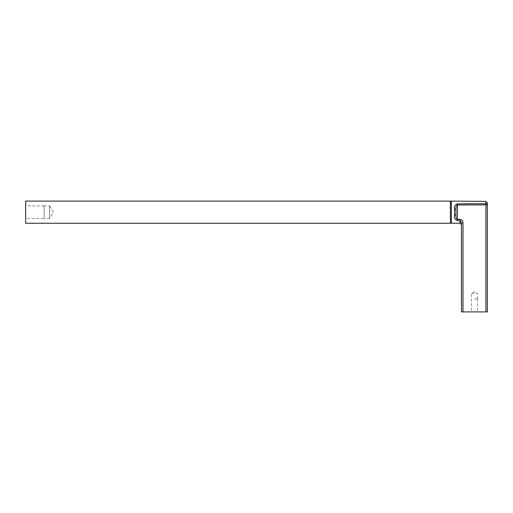 <?xml version="1.0" encoding="UTF-8"?>
<svg xmlns="http://www.w3.org/2000/svg" width="513" height="513" viewBox="0 0 513 513"><rect width="100%" height="100%" fill="white"/><g stroke="black" fill="none" stroke-linecap="round" stroke-linejoin="round"><path stroke-width="0.38" stroke-dasharray="2.56 1.92" d="M456.493 218.762L457.404 219.384L457.404 204.969L485.901 204.879L485.901 311.904L461.495 311.904L461.495 223.027L461.495 224.649L461.495 223.027L462.995 223.027L462.995 311.904M460.02 219.391L460.007 220.513L457.391 220.5L457.404 219.384L460.02 219.391C462.001 219.878 462.995 221.09 462.995 223.027M450.414 201.096L450.414 223.258M456.512 205.559L457.404 204.969L457.391 203.853L485.888 203.719L486.92 204.065L487.35 204.879L485.901 204.879L485.888 203.719L485.888 204.238L487.35 204.879L487.35 311.904L485.901 311.904M474.422 311.904L477.468 311.904L474.422 311.904M460.007 223.174L460.007 220.513L460.757 220.93M460.796 220.975L461.476 222.706M474.422 298.976L477.468 298.976L474.422 298.976M474.422 293.436L471.402 293.436L474.422 293.436M455.986 216.377L455.954 214.774L454.492 215.178C453.909 217.762 454.877 219.538 457.391 220.5M456.493 205.591L456.14 206.617M455.993 207.874L455.954 209.58L454.492 209.176L454.492 215.178M457.391 203.853C454.877 204.815 453.909 206.592 454.492 209.176M456.16 217.826L456.467 218.724M450.414 212.177L450.414 222.328L450.414 212.177M25.65 201.096L25.65 223.258M25.65 218.455L25.65 205.899L25.65 218.455L44.118 218.455L44.118 205.899L44.118 218.455L49.658 218.429L49.658 205.925L44.118 205.925M44.118 205.899L25.65 205.899M53.416 212.177L49.658 205.925L49.658 218.429L53.416 212.177M451.344 201.102L451.344 223.251M485.888 201.404L485.888 203.719M477.468 298.976L477.468 311.904M477.443 298.976L477.443 293.436L474.422 291.621L471.402 293.436L471.402 298.976M471.376 298.976L471.376 311.904"/><path stroke-width="0.77" d="M485.901 311.904L485.901 204.879L487.35 204.879L486.92 204.065L486.657 204.341L487.35 204.879L487.35 202.885L487.35 311.904L462.995 311.904L462.995 223.027L461.495 223.027L460.007 220.513L457.391 220.5C454.877 219.538 453.909 217.762 454.492 215.178L454.492 209.176L455.954 209.58C455.666 207.335 456.147 205.803 457.404 204.969L457.404 219.384C456.147 218.551 455.666 217.018 455.954 214.774L454.492 215.178M486.92 204.065L485.888 203.719L485.901 204.879L457.404 204.969L457.391 203.853L485.888 203.719L485.888 204.238L486.657 204.341M462.995 311.904L461.495 311.904L461.495 223.027M457.391 220.5L457.404 219.384L460.02 219.391L460.007 223.174L461.495 224.649M455.954 214.774L455.954 209.58L455.954 214.774M454.492 209.176C453.909 206.592 454.877 204.815 457.391 203.853M450.414 212.177L450.414 201.096L25.65 201.096L25.65 223.258L450.414 223.258L450.414 212.177M462.995 223.027C462.995 221.09 462.001 219.878 460.02 219.391M460.007 223.174L451.344 223.251L451.344 201.102L450.414 202.026M485.888 203.719L485.888 201.404L487.35 202.885M485.888 201.404L451.344 201.102M451.344 223.251L450.414 222.328"/></g></svg>
